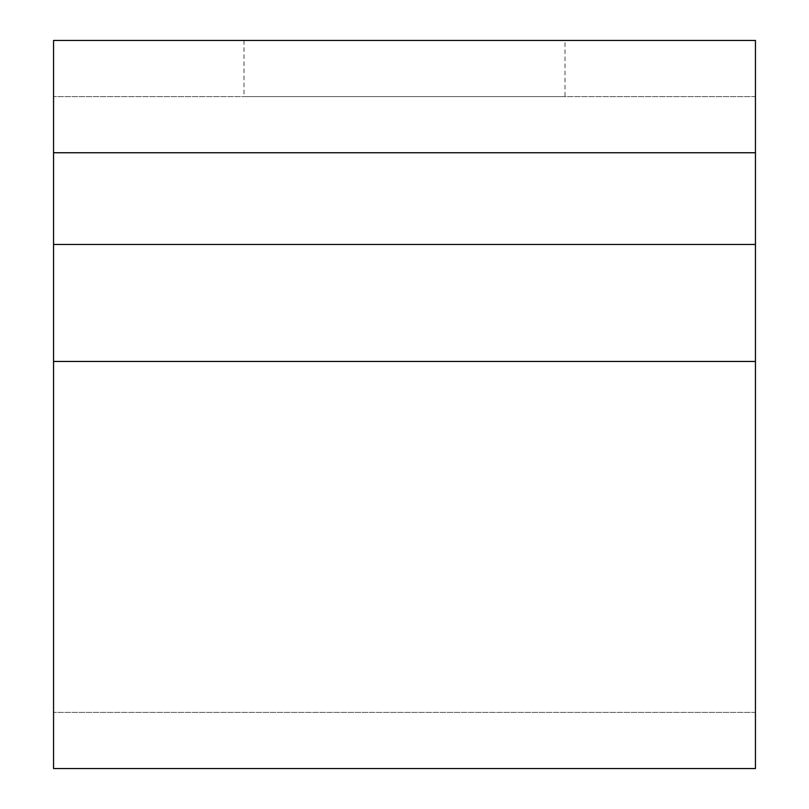 <?xml version="1.0" encoding="UTF-8"?>
<svg xmlns="http://www.w3.org/2000/svg" width="809" height="809" viewBox="0 0 809 809"><rect width="100%" height="100%" fill="white"/><g stroke="black" fill="none" stroke-linecap="round" stroke-linejoin="round"><path stroke-width="0.61" stroke-dasharray="4.04 3.03" d="M564.995 40.45L244.005 40.45L564.995 40.45L564.995 96.605L244.005 96.605L564.995 96.605M244.005 40.45L244.005 96.605M53.556 244.47L755.444 244.47L755.444 361.451L755.444 244.47L53.556 244.47L53.556 768.55L53.556 152.749L53.556 768.55L755.444 768.55L755.444 244.47L53.556 244.47L53.556 712.395L53.556 40.45L755.444 40.45L755.444 768.55L755.444 96.605L755.444 152.749L53.556 152.749M755.444 96.605L53.556 96.605L755.444 96.605M755.444 244.47L755.444 152.749M755.444 361.451L755.444 712.395L755.444 361.451L53.556 361.451L53.556 712.395L53.556 361.451L755.444 361.451L53.556 361.451M755.444 712.395L53.556 712.395L755.444 712.395"/><path stroke-width="1.21" d="M755.444 244.47L53.556 244.47L53.556 768.55L755.444 768.55L755.444 152.749L53.556 152.749L53.556 244.47M755.444 152.749L755.444 40.45L53.556 40.45L53.556 152.749M755.444 361.451L53.556 361.451"/></g></svg>
